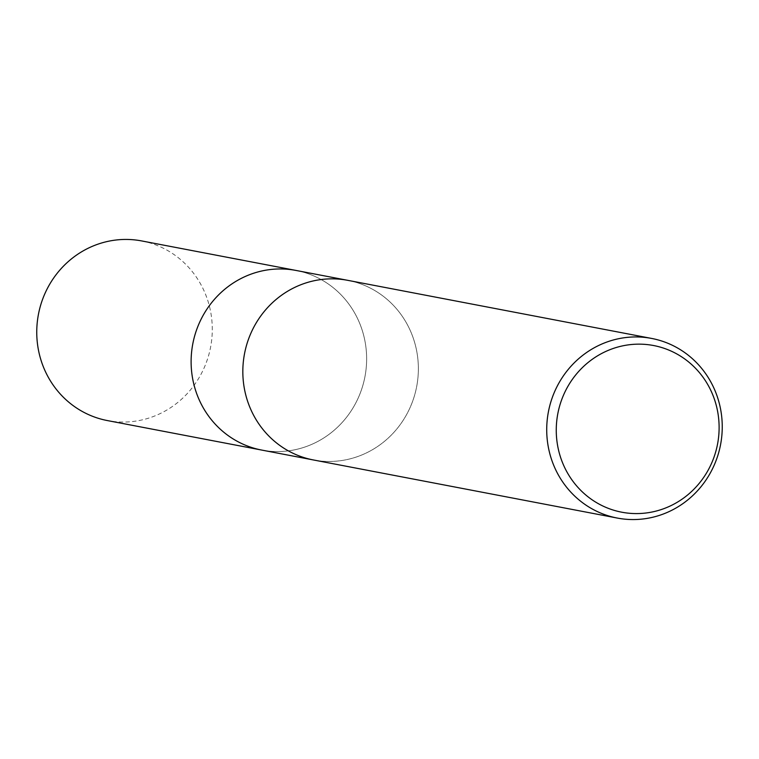 <?xml version="1.0" encoding="UTF-8"?>
<svg xmlns="http://www.w3.org/2000/svg" width="759" height="759" viewBox="0 0 759 759"><rect width="100%" height="100%" fill="white"/><g stroke="black" fill="none" stroke-linecap="round" stroke-linejoin="round"><path stroke-width="0.57" stroke-dasharray="3.79 2.85" d="M417.165 383.779A91.441 87.627 -79.2 0 1 313.42 459.963A91.441 87.627 -79.2 0 0 417.165 383.779A91.441 87.627 -79.2 0 0 347.764 280.337A91.441 87.627 -79.2 0 1 417.165 383.779M192.312 346.635A91.441 87.627 -79.2 0 1 296.048 270.451A91.441 87.627 -79.2 0 1 365.44 373.883A91.441 87.627 -79.2 0 1 261.703 450.068L261.219 449.973M244.028 356.521A91.441 87.627 -79.2 0 1 347.764 280.337L347.28 280.242M295.564 270.356L296.048 270.451A91.441 87.627 -79.2 0 1 365.44 373.883A91.441 87.627 -79.2 0 1 261.703 450.068M141.696 240.935A91.441 87.627 -79.2 0 1 211.087 344.368A91.441 87.627 -79.2 0 1 107.342 420.562M312.936 459.869L313.42 459.963"/><path stroke-width="1.14" d="M244.028 356.521A91.441 87.627 -79.2 0 0 313.42 459.963A91.441 87.627 -79.2 0 1 244.028 356.521A91.441 87.627 -79.2 0 1 347.764 280.337L651.658 338.438A91.441 87.627 -79.2 0 1 721.05 441.88A91.441 87.627 -79.2 0 1 617.314 518.065A91.441 87.627 -79.2 0 1 547.913 414.623A91.441 87.627 -79.2 0 1 651.658 338.438M192.312 346.635A91.441 87.627 -79.2 0 0 261.703 450.068A91.441 87.627 -79.2 0 1 192.312 346.626A91.441 87.627 -79.2 0 1 296.048 270.451L347.28 280.242M718.005 441.51A84.837 81.308 -79.2 0 1 624.278 512.638A84.837 81.308 -79.2 0 1 557.372 416.226A84.837 81.308 -79.2 0 1 651.108 345.098A84.837 81.308 -79.2 0 1 718.005 441.51M261.219 449.973L107.342 420.562A91.441 87.627 -79.2 0 1 37.95 317.12A91.441 87.627 -79.2 0 1 141.696 240.935L295.564 270.356M261.703 450.068L312.936 459.869M313.42 459.963L617.314 518.065"/></g></svg>
